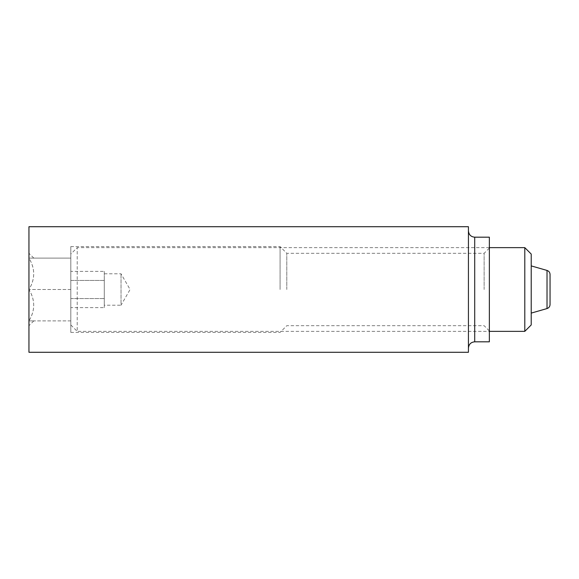 <?xml version="1.0" encoding="UTF-8"?>
<svg xmlns="http://www.w3.org/2000/svg" width="579" height="579" viewBox="0 0 579 579"><rect width="100%" height="100%" fill="white"/><g stroke="black" fill="none" stroke-linecap="round" stroke-linejoin="round"><path stroke-width="0.43" stroke-dasharray="2.9 2.17" d="M28.95 352.285L28.95 258.111C35.276 268.504 35.276 278.969 28.95 289.5C35.276 299.893 35.276 310.358 28.95 320.889L28.95 289.5L28.95 320.889C35.268 320.889 35.268 320.889 28.95 320.889C35.268 320.889 35.268 320.889 28.95 320.889C35.276 310.496 35.276 300.031 28.95 289.5C35.276 279.107 35.276 268.642 28.95 258.111L28.95 226.715M468.433 352.285L468.433 226.715M28.95 258.111L28.95 253.255L28.95 258.111C35.268 258.111 35.268 258.111 28.95 258.111C35.268 258.111 35.268 258.111 28.95 258.111L70.804 258.111L70.804 289.5L70.804 246.596L70.804 332.404L70.804 258.111L28.95 258.111M280.084 289.5L280.084 246.596L280.084 289.5M286.793 289.5L286.793 253.305L286.793 289.5M484.131 289.5L484.131 253.305L484.131 289.5M489.356 341.82L489.356 237.18M468.433 289.5L468.433 230.905L468.433 289.5M70.804 289.5L28.95 289.5L70.804 289.5M70.804 320.889L28.95 320.889L70.804 320.889M104.292 298.561L104.292 289.5L104.292 303.092L104.292 289.5L104.292 298.561L70.804 298.561L70.804 307.623L70.804 280.439L70.804 298.561L104.292 298.561M104.292 280.439L104.292 289.5L104.292 275.908L104.292 289.5L104.292 275.908L104.292 280.439L70.804 280.439L70.804 271.377L70.804 280.439L104.292 280.439M104.292 271.377L104.292 275.908L104.292 271.377L70.804 271.377M531.218 254.058L531.218 324.942M531.218 313.101L531.218 265.899L531.218 313.101M524.798 247.646L524.798 331.354M70.804 324.942L70.804 254.058L70.804 324.942L77.217 331.354L77.217 247.646L77.217 331.354L489.356 331.354M550.05 274.46L550.05 304.54M104.292 307.623L104.292 303.092L104.292 307.623L70.804 307.623M104.292 303.092L104.292 305.198L104.292 303.092M104.292 273.802L121.033 273.802L130.094 289.5L121.033 305.198L121.033 273.802L121.033 305.198L104.292 305.198M474.708 341.82L474.708 237.18M547.017 270.436L547.017 308.564M33.806 320.889L28.95 325.745M33.806 258.111L28.95 253.255M70.804 332.404L280.084 332.404L286.793 325.695L484.131 325.695L489.356 330.927M70.804 246.596L280.084 246.596L286.793 253.305L484.131 253.305L489.356 248.073M489.356 247.646L77.217 247.646L70.804 254.058"/><path stroke-width="0.87" d="M28.95 226.715L28.95 352.285L468.433 352.285L468.433 226.715L28.95 226.715M474.708 341.82L474.708 237.18L489.356 237.18L489.356 341.82L474.708 341.82C470.93 342.16 468.838 344.252 468.433 348.095M524.798 247.646L524.798 331.354L531.218 324.942L531.218 254.058L524.798 247.646L489.356 247.646M524.798 331.354L489.356 331.354M547.017 308.564L547.017 270.436C548.921 271.102 549.934 272.441 550.05 274.46L550.05 304.54C549.934 306.559 548.921 307.898 547.017 308.564L531.218 313.101M474.708 237.18C470.93 236.84 468.838 234.748 468.433 230.905M547.017 270.436L531.218 265.899"/></g></svg>
